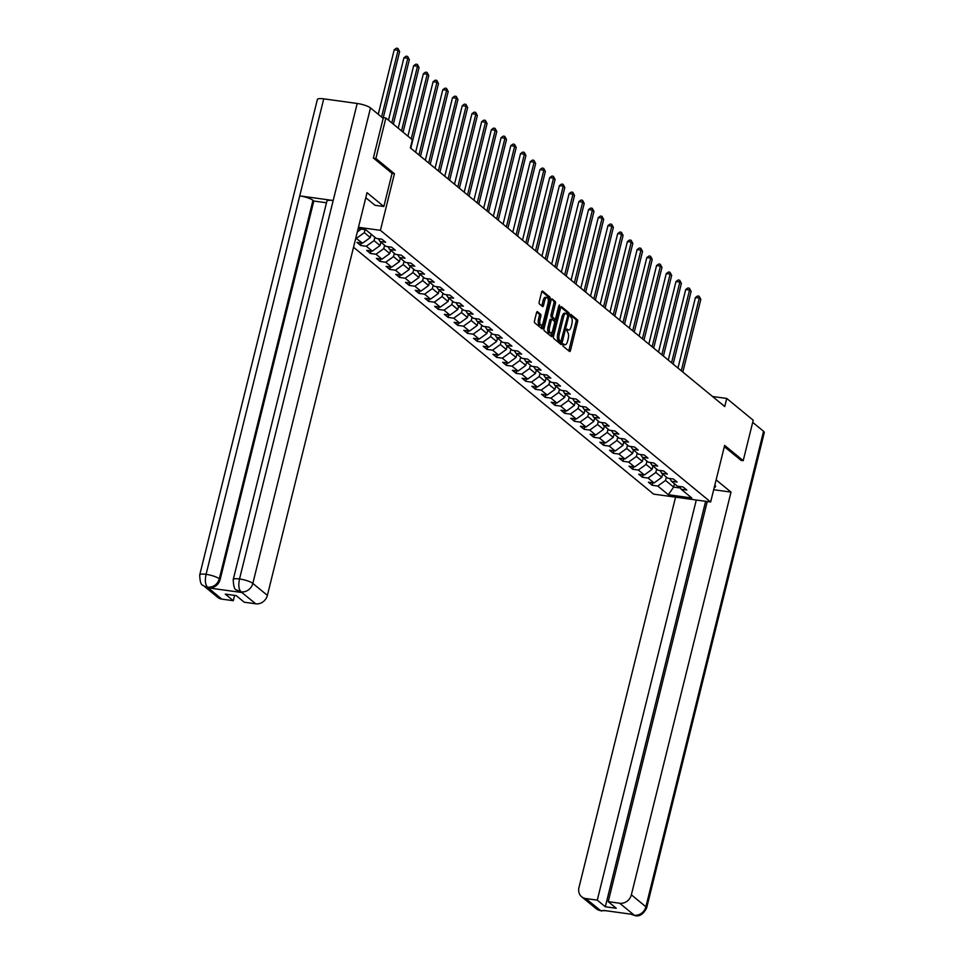 <?xml version="1.0" encoding="UTF-8"?>
<svg xmlns="http://www.w3.org/2000/svg" width="964" height="964" viewBox="0 0 964 964"><rect width="100%" height="100%" fill="white"/><g stroke="black" fill="none" stroke-linecap="round" stroke-linejoin="round"><path stroke-width="1.45" d="M562.856 344.654L563 346.112L569.495 351.462A1.675 0.699 97.9 0 0 569.664 351.535A1.675 0.699 97.9 0 0 570.507 350.378L577.581 321.795A1.675 0.699 97.9 0 0 577.352 319.711L570.748 314.312L570.314 316.59L571.158 317.277A5.374 2.229 97.9 0 1 571.857 323.964L571.266 326.35A5.374 2.229 97.9 0 1 568.567 330.062A5.374 2.229 97.9 0 1 568.049 329.821L567.097 329.073L566.507 329.881L567.495 332.038A5.374 2.229 97.9 0 1 568.194 338.726L567.603 341.111A5.374 2.229 97.9 0 1 564.916 344.823A5.374 2.229 97.9 0 1 564.398 344.582L563.446 343.835L562.856 344.654M537.514 311.673A1.675 0.699 97.9 0 0 537.358 311.601A1.675 0.699 97.9 0 0 536.514 312.758L534.526 320.771A1.675 0.699 97.9 0 0 534.743 322.868L541.961 328.796A1.675 0.699 97.9 0 0 542.117 328.881A1.675 0.699 97.9 0 0 542.961 327.712L550.034 299.141A1.675 0.699 97.9 0 0 549.817 297.045L542.599 291.116A1.675 0.699 97.9 0 0 542.443 291.044A1.675 0.699 97.9 0 0 541.599 292.2L539.201 301.889A1.675 0.699 97.9 0 0 539.418 303.973L542.503 306.516A1.675 0.699 97.9 0 0 542.672 306.588A1.675 0.699 97.9 0 0 543.515 305.431L544.696 300.623A4.495 1.868 97.9 0 1 546.95 297.527A4.495 1.868 97.9 0 1 547.974 303.323L543.31 322.133A4.495 1.868 97.9 0 1 541.069 325.229A4.495 1.868 97.9 0 1 540.045 319.433L540.816 316.3A1.675 0.699 97.9 0 0 540.599 314.216L537.177 311.625M392.047 173.4L394.433 173.725L375.876 158.458L385.877 118.03L382.142 117.512M394.433 173.725L380.418 230.336L710.649 502.003L653.616 494.122L353.535 247.242M740.906 460.346L743.208 460.659L724.651 445.392L710.649 502.003M743.208 460.659L753.221 420.232L726.748 398.457L712.529 396.493M385.877 118.03L412.351 139.804L410.351 147.89L724.747 406.543L726.748 398.457M553.541 336.412A1.675 0.699 97.9 0 0 553.758 338.509L560.976 344.437A1.675 0.699 97.9 0 0 561.132 344.522A1.675 0.699 97.9 0 0 561.976 343.353L569.049 314.782A1.675 0.699 97.9 0 0 568.832 312.697L561.614 306.757A1.675 0.699 97.9 0 0 561.458 306.685A1.675 0.699 97.9 0 0 560.614 307.841L553.541 336.412M551.468 336.617L544.25 330.688A1.675 0.699 97.9 0 1 544.033 328.591L551.107 300.021A1.675 0.699 97.9 0 1 551.95 298.864A1.675 0.699 97.9 0 1 552.107 298.936L555.192 301.479A1.675 0.699 97.9 0 1 555.421 303.564L552.553 315.156A1.675 0.699 97.9 0 0 552.77 317.24L554.818 318.927A1.675 0.699 97.9 0 0 554.975 319A1.675 0.699 97.9 0 0 555.818 317.843L558.807 305.781L559.397 304.973L559.662 306.48L552.468 335.532A1.675 0.699 97.9 0 1 551.625 336.701A1.675 0.699 97.9 0 1 551.468 336.617M358.463 227.299L380.418 230.336M355.788 238.144L362.56 243.169L356.933 242.386L360.669 245.471L366.296 246.242L372.273 251.158L366.645 250.387L370.381 253.46L376.008 254.231L381.985 259.159L376.358 258.376L380.105 261.449L385.721 262.232L391.709 267.149L386.082 266.365L389.817 269.45L395.445 270.221L401.422 275.138L395.794 274.366L399.53 277.439L405.157 278.21L411.134 283.139L405.507 282.356L409.254 285.428L414.869 286.212L420.858 291.128L415.231 290.345L418.966 293.43L424.594 294.201L430.571 299.117L424.943 298.346L428.679 301.419L434.306 302.19L440.283 307.118L434.656 306.335L438.391 309.408L444.018 310.191L449.995 315.108L444.38 314.324L448.115 317.409L453.743 318.18L459.72 323.097L454.092 322.325L457.828 325.398L463.455 326.169L469.432 331.098L463.805 330.315L467.54 333.387L473.167 334.171L479.144 339.087L473.529 338.304L477.264 341.389L482.892 342.16L488.869 347.076L483.241 346.305L486.977 349.378L492.604 350.149L498.581 355.077L492.953 354.294L496.689 357.367L502.316 358.15L508.293 363.067L502.666 362.283L506.413 365.368L512.029 366.139L518.017 371.056L512.39 370.284L516.126 373.357L521.753 374.128L527.73 379.057L522.102 378.274L525.838 381.346L531.465 382.13L537.442 387.046L531.815 386.263L535.562 389.348L541.178 390.119L547.166 395.035L541.539 394.264L545.275 397.337L550.902 398.108L556.879 403.036L551.251 402.253L554.987 405.326L560.614 406.109L566.591 411.026L560.964 410.242L564.699 413.327L570.327 414.098L576.303 419.015L570.688 418.243L574.423 421.316L580.051 422.087L586.028 427.016L580.4 426.233L584.136 429.305L589.763 430.089L595.74 435.005L590.113 434.222L593.848 437.307L599.475 438.078L605.452 442.994L599.837 442.223L603.572 445.296L609.2 446.067L615.177 450.995L609.549 450.212L613.285 453.285L618.912 454.068L624.889 458.985L619.262 458.213L622.997 461.286L628.624 462.057L634.601 466.974L628.974 466.202L632.721 469.275L638.337 470.046L644.326 474.975L638.698 474.192L642.434 477.264L648.061 478.048L654.038 482.964L648.411 482.193L652.146 485.266L657.773 486.037L668.365 494.749L691.791 497.99L681.199 489.278L686.826 490.049L683.09 486.977L677.463 486.205L671.486 481.277L677.114 482.06L673.378 478.988L667.751 478.204L661.774 473.288L667.389 474.071L663.654 470.986L658.026 470.215L652.05 465.299L657.677 466.07L653.941 462.997L648.314 462.226L642.337 457.298L647.965 458.081L644.229 455.008L638.602 454.225L632.625 449.308L638.252 450.092L634.505 447.007L628.889 446.236L622.901 441.319L628.528 442.09L624.793 439.018L619.165 438.246L613.188 433.318L618.816 434.101L615.08 431.029L609.453 430.245L603.476 425.329L609.103 426.112L605.356 423.027L599.741 422.256L593.752 417.34L599.379 418.111L595.644 415.038L590.016 414.267L584.039 409.339L589.667 410.122L585.931 407.049L580.304 406.266L574.327 401.349L579.954 402.133L576.219 399.048L570.592 398.277L564.615 393.36L570.23 394.131L566.495 391.059L560.867 390.287L554.89 385.359L560.518 386.142L556.782 383.07L551.155 382.286L545.178 377.37L550.806 378.153L547.07 375.068L541.443 374.297L535.466 369.381L541.081 370.152L537.346 367.079L531.718 366.308L525.742 361.38L531.369 362.163L527.633 359.09L522.006 358.307L516.029 353.39L521.657 354.174L517.921 351.089L512.294 350.318L506.317 345.401L511.944 346.172L508.197 343.1L502.581 342.328L496.593 337.4L502.22 338.183L498.484 335.111L492.857 334.327L486.88 329.411L492.508 330.194L488.772 327.109L483.145 326.338L477.168 321.422L482.795 322.193L479.048 319.12L473.432 318.349L467.444 313.421L473.071 314.204L469.335 311.131L463.708 310.348L457.731 305.431L463.359 306.215L459.623 303.13L453.996 302.359L448.019 297.442L453.646 298.213L449.911 295.141L444.284 294.369L438.295 289.441L443.922 290.224L440.187 287.152L434.559 286.368L428.582 281.452L434.21 282.223L430.474 279.15L424.847 278.379L418.87 273.463L424.497 274.234L420.762 271.161L415.135 270.39L409.158 265.462L414.773 266.245L411.038 263.172L405.41 262.389L399.433 257.472L405.061 258.244L401.325 255.171L395.698 254.4L389.721 249.483L395.348 250.254L391.613 247.182L385.986 246.41L380.009 241.482L385.624 242.265L381.889 239.193L376.273 238.409L365.681 229.697L358.138 228.661M371.152 234.204L370.321 237.554L364.344 232.637L365.091 229.625M364.344 232.637L356.584 238.253M370.321 237.554L362.56 243.169M380.009 241.482L378.262 238.686M380.864 242.193L380.033 245.543L374.056 240.626L374.888 237.277M374.056 240.626L366.296 246.242M380.033 245.543L372.273 251.158M389.721 249.483L387.974 246.676M390.589 250.194L389.757 253.532L383.78 248.616L384.6 245.266M383.78 248.616L376.008 254.231M389.757 253.532L381.985 259.159M399.433 257.472L397.686 254.677M400.301 258.183L399.47 261.533L393.493 256.617L394.324 253.267M393.493 256.617L385.721 262.232M399.47 261.533L391.709 267.149M409.158 265.462L407.411 262.666M410.013 266.172L409.182 269.522L403.205 264.606L404.037 261.256M403.205 264.606L395.445 270.221M409.182 269.522L401.422 275.138M418.87 273.463L417.123 270.655M419.726 274.174L418.906 277.512L412.929 272.595L413.749 269.245M412.929 272.595L405.157 278.21M418.906 277.512L411.134 283.139M428.582 281.452L426.835 278.656M429.45 282.163L428.618 285.513L422.642 280.596L423.473 277.246M422.642 280.596L414.869 286.212M428.618 285.513L420.858 291.128M438.295 289.441L436.559 286.645M439.162 290.152L438.331 293.502L432.354 288.585L433.185 285.236M432.354 288.585L424.594 294.201M438.331 293.502L430.571 299.117M448.019 297.442L446.272 294.635M448.875 298.153L448.055 301.491L442.066 296.575L442.898 293.225M442.066 296.575L434.306 302.19M448.055 301.491L440.283 307.118M457.731 305.431L455.984 302.636M458.599 306.142L457.767 309.492L451.791 304.576L452.622 301.226M451.791 304.576L444.018 310.191M457.767 309.492L449.995 315.108M467.444 313.421L465.708 310.625M468.311 314.131L467.48 317.481L461.503 312.565L462.334 309.215M461.503 312.565L453.743 318.18M467.48 317.481L459.72 323.097M477.168 321.422L475.421 318.614M478.024 322.133L477.204 325.471L471.215 320.554L472.047 317.204M471.215 320.554L463.455 326.169M477.204 325.471L469.432 331.098M486.88 329.411L485.133 326.615M487.748 330.122L486.916 333.472L480.94 328.555L481.759 325.205M480.94 328.555L473.167 334.171M486.916 333.472L479.144 339.087M496.593 337.4L494.857 334.604M497.46 338.111L496.629 341.461L490.652 336.544L491.483 333.195M490.652 336.544L482.892 342.16M496.629 341.461L488.869 347.076M506.317 345.401L504.57 342.594M507.172 346.112L506.341 349.45L500.364 344.534L501.196 341.184M500.364 344.534L492.604 350.149M506.341 349.45L498.581 355.077M516.029 353.39L514.282 350.595M516.897 354.101L516.065 357.451L510.089 352.535L510.908 349.185M510.089 352.535L502.316 358.15M516.065 357.451L508.293 363.067M525.742 361.38L523.994 358.584M526.609 362.09L525.778 365.44L519.801 360.524L520.632 357.174M519.801 360.524L512.029 366.139M525.778 365.44L518.017 371.056M535.466 369.381L533.719 366.573M536.321 370.092L535.49 373.43L529.513 368.513L530.345 365.163M529.513 368.513L521.753 374.128M535.49 373.43L527.73 379.057M545.178 377.37L543.431 374.574M546.034 378.081L545.214 381.431L539.238 376.514L540.057 373.164M539.238 376.514L531.465 382.13M545.214 381.431L537.442 387.046M554.89 385.359L553.143 382.563M555.758 386.07L554.927 389.42L548.95 384.503L549.781 381.154M548.95 384.503L541.178 390.119M554.927 389.42L547.166 395.035M564.615 393.36L562.868 390.553M565.47 394.071L564.639 397.409L558.662 392.493L559.494 389.143M558.662 392.493L550.902 398.108M564.639 397.409L556.879 403.036M574.327 401.349L572.58 398.554M575.183 402.06L574.363 405.41L568.374 400.494L569.206 397.144M568.374 400.494L560.614 406.109M574.363 405.41L566.591 411.026M584.039 409.339L582.292 406.543M584.907 410.049L584.076 413.399L578.099 408.483L578.93 405.133M578.099 408.483L570.327 414.098M584.076 413.399L576.303 419.015M593.752 417.34L592.017 414.532M594.619 418.051L593.788 421.389L587.811 416.472L588.643 413.122M587.811 416.472L580.051 422.087M593.788 421.389L586.028 427.016M603.476 425.329L601.729 422.533M604.332 426.04L603.512 429.39L597.523 424.473L598.355 421.123M597.523 424.473L589.763 430.089M603.512 429.39L595.74 435.005M613.188 433.318L611.441 430.522M614.056 434.029L613.225 437.379L607.248 432.462L608.067 429.113M607.248 432.462L599.475 438.078M613.225 437.379L605.452 442.994M622.901 441.319L621.165 438.512M623.768 442.03L622.937 445.368L616.96 440.452L617.791 437.102M616.96 440.452L609.2 446.067M622.937 445.368L615.177 450.995M632.625 449.308L630.878 446.513M633.481 450.019L632.661 453.369L626.672 448.453L627.504 445.103M626.672 448.453L618.912 454.068M632.661 453.369L624.889 458.985M642.337 457.298L640.59 454.502M643.205 458.008L642.373 461.358L636.397 456.442L637.216 453.092M636.397 456.442L628.624 462.057M642.373 461.358L634.601 466.974M652.05 465.299L650.302 462.491M652.917 466.01L652.086 469.348L646.109 464.431L646.94 461.081M646.109 464.431L638.337 470.046M652.086 469.348L644.326 474.975M661.774 473.288L660.027 470.492M662.63 473.999L661.798 477.349L655.821 472.432L656.653 469.082M655.821 472.432L648.061 478.048M661.798 477.349L654.038 482.964M671.486 481.277L669.739 478.481M674.463 483.735L673.631 487.085L665.546 480.421L666.365 477.072M665.546 480.421L657.773 486.037M680.415 488.013L673.631 487.085L668.365 494.749M681.199 489.278L679.451 486.471M375.876 158.458L373.562 158.132M359.789 228.89L360.741 229.022M360.608 229.553L357.319 231.938M652.761 482.783L652.146 485.266M643.048 474.794L642.434 477.264M633.324 466.805L632.721 469.275M623.612 458.804L622.997 461.286M613.899 450.815L613.285 453.285M604.175 442.825L603.572 445.296M594.463 434.824L593.848 437.307M584.75 426.835L584.136 429.305M575.038 418.846L574.423 421.316M565.314 410.845L564.699 413.327M555.601 402.856L554.987 405.326M545.889 394.866L545.275 397.337M536.165 386.865L535.562 389.348M526.452 378.876L525.838 381.346M516.74 370.887L516.126 373.357M507.016 362.886L506.413 365.368M497.304 354.897L496.689 357.367M487.591 346.907L486.977 349.378M477.867 338.906L477.264 341.389M468.155 330.917L467.54 333.387M458.442 322.928L457.828 325.398M448.73 314.927L448.115 317.409M439.006 306.938L438.391 309.408M429.293 298.948L428.679 301.419M419.581 290.947L418.966 293.43M409.857 282.958L409.254 285.428M400.144 274.969L399.53 277.439M390.432 266.968L389.817 269.45M380.708 258.979L380.105 261.449M370.995 250.989L370.381 253.46M361.283 242.988L360.669 245.471M562.916 344.425A5.374 2.229 97.9 0 0 563.374 344.606L564.916 344.823M568.049 329.821L566.591 329.616A5.374 2.229 97.9 0 0 567.025 329.845L568.567 330.062M568.724 350.812A1.675 0.699 97.9 0 0 568.965 350.161L576.038 321.59A1.675 0.699 97.9 0 0 575.821 319.494L570.23 314.891M567.555 314.324A1.675 0.699 97.9 0 0 567.29 312.481L560.855 307.179M560.192 343.799A1.675 0.699 97.9 0 0 560.433 343.148L560.795 341.69M560.855 341.666L567.76 315.818L566.724 313.637A5.374 2.229 97.9 0 0 566.193 313.396A5.374 2.229 97.9 0 0 563.506 317.108L559.265 334.243A5.374 2.229 97.9 0 0 559.964 340.931L560.855 341.666L559.542 341.485M566.193 313.396L564.651 313.18A5.374 2.229 97.9 0 0 561.964 316.891L563.506 317.108M559.313 341.449L558.421 340.726A5.374 2.229 97.9 0 1 557.722 334.038L561.964 316.891M551.348 299.358L555.192 301.479M553.613 318.759A1.675 0.699 97.9 0 1 553.432 318.795A1.675 0.699 97.9 0 1 553.276 318.723L551.227 317.036A1.675 0.699 97.9 0 1 551.01 314.939L553.878 303.359A1.675 0.699 97.9 0 0 553.649 301.262M553.432 318.795L554.975 319L554.396 321.313M551.637 332.459L550.926 335.327L552.468 335.532M549.576 327.182A4.495 1.868 97.9 0 0 550.589 332.978A4.495 1.868 97.9 0 0 552.842 329.869L554.481 323.241A1.675 0.699 97.9 0 0 554.264 321.157L552.215 319.47A1.675 0.699 97.9 0 0 552.047 319.397A1.675 0.699 97.9 0 0 551.215 320.554L549.576 327.182L548.034 326.965A4.495 1.868 97.9 0 0 549.046 332.761L550.589 332.978M551.878 319.421L550.673 319.253A1.675 0.699 97.9 0 0 550.516 319.18A1.675 0.699 97.9 0 0 549.673 320.337L551.215 320.554M548.034 326.965L549.673 320.337M550.685 335.978A1.675 0.699 97.9 0 0 550.926 335.327M541.069 325.229L539.527 325.013A4.495 1.868 97.9 0 1 538.502 319.229L539.274 316.096A1.675 0.699 97.9 0 0 539.057 313.999L536.755 312.095M546.95 297.527L545.407 297.31A4.495 1.868 97.9 0 0 543.154 300.419L544.696 300.623M541.732 305.877A1.675 0.699 97.9 0 0 541.973 305.214L543.154 300.419M548.239 299.961L548.492 298.924A1.675 0.699 97.9 0 0 548.275 296.84L541.84 291.538M541.178 328.158A1.675 0.699 97.9 0 0 541.419 327.507L542.105 324.723M682.837 372.056L700.828 299.358L699.274 298.081L695.418 297.551L677.969 368.055M695.418 297.551L697.562 295.984L699.105 296.201L699.274 298.081L681.283 370.779M699.105 296.201L700.828 299.358M714.191 487.663A19.232 4.326 -166.1 0 0 715.517 486.555A19.232 4.326 -166.1 0 0 714.854 484.964M713.685 489.724L731.013 492.11L631.36 894.821L645.892 906.787L763.572 431.294L752.691 422.353M716.119 479.867L731.013 492.11M675.571 497.147L578.954 887.579A10.255 9.05 -50.6 0 0 581.678 896.785A10.255 9.05 -50.6 0 0 585.799 898.556L597.282 900.147L696.297 500.015M763.572 431.294A10.52 2.362 13.9 0 1 764.295 432.511L646.627 908.004A10.52 2.362 13.9 0 0 645.892 906.787A10.255 9.05 129.4 0 1 634.252 915.21L619.707 903.244A10.255 9.05 -50.6 0 0 631.36 894.821M705.648 501.304L605.32 906.763L616.261 908.269L608.224 901.653L619.707 903.244M605.32 906.763L597.282 900.147M630.914 914.173L603.946 910.45M608.224 901.653L707.251 501.533M741.123 460.37L724.326 446.706M606.079 910.739L600.729 910.582M646.627 908.004C643.446 914.125 639.626 916.692 635.168 915.716L634.252 915.21M233.228 579.593A10.52 2.362 13.9 0 1 239.53 578.954C238.253 585.028 238.723 589.293 240.928 591.739L236.686 590.004C234.638 589.968 233.493 586.498 233.228 579.593L326.88 201.151A10.52 2.362 13.9 0 1 333.183 200.512L357.198 103.473A10.52 2.362 13.9 0 1 370.501 107.932L383.178 118.355L373.369 157.988L392.059 173.351L383.853 206.513L374.996 205.284L366.151 198.006A19.232 4.326 -166.1 0 0 365.79 197.728M383.853 206.513L367.031 192.68L267.377 595.378A10.255 9.05 129.4 0 1 255.725 603.801L244.241 602.223L236.216 595.607L225.275 594.101L233.3 600.705L221.816 599.126A10.255 9.05 129.4 0 1 217.707 597.343L203.163 585.377A10.255 9.05 -50.6 0 0 207.284 587.16L221.816 599.126M203.163 585.377C201.115 585.329 199.97 581.858 199.705 574.966L317.373 99.473A10.52 2.362 13.9 0 1 323.747 98.846L299.732 195.885A10.52 2.362 13.9 0 1 312.963 200.343L219.31 578.786L220.154 579.472A10.255 9.05 129.4 0 1 208.501 587.907L241.639 592.486A10.255 9.05 129.4 0 1 237.53 590.703L236.686 590.004M357.198 103.473L323.747 98.846M370.501 107.932L252.833 583.413A10.52 2.362 13.9 0 0 239.53 578.954L333.183 200.512L299.732 195.885L206.079 574.339C204.802 580.4 205.248 584.654 207.417 587.112L207.284 587.16M233.3 600.705L234.613 595.391M326.471 202.777L313.806 201.03L220.154 579.472M313.806 201.03L312.963 200.343M673.125 364.067L691.116 291.369L689.549 290.092L685.705 289.549L668.257 360.066M685.705 289.549L687.85 287.995L689.381 288.212L689.549 290.092L671.559 362.789M689.381 288.212L691.116 291.369M663.401 356.078L681.391 283.38L679.837 282.091L675.981 281.56L658.533 352.065M675.981 281.56L678.126 280.006L679.668 280.211L679.837 282.091L661.846 354.788M679.668 280.211L681.391 283.38M653.688 348.076L671.679 275.379L670.125 274.101L666.269 273.571L648.82 344.076M666.269 273.571L668.414 272.005L669.956 272.222L670.125 274.101L652.134 346.799M669.956 272.222L671.679 275.379M643.976 340.087L661.967 267.389L660.412 266.112L656.556 265.57L639.108 336.087M656.556 265.57L658.701 264.016L660.244 264.232L660.412 266.112L642.41 338.81M660.244 264.232L661.967 267.389M634.252 332.098L652.242 259.4L650.688 258.111L646.832 257.581L629.384 328.085M646.832 257.581L648.977 256.026L650.519 256.231L650.688 258.111L632.697 330.809M650.519 256.231L652.242 259.4M624.539 324.097L642.53 251.399L640.976 250.122L637.12 249.592L619.671 320.096M637.12 249.592L639.265 248.025L640.807 248.242L640.976 250.122L622.985 322.82M640.807 248.242L642.53 251.399M614.827 316.108L632.818 243.41L631.263 242.133L627.407 241.59L609.959 312.107M627.407 241.59L629.552 240.036L631.095 240.253L631.263 242.133L613.273 314.83M631.095 240.253L632.818 243.41M605.103 308.118L623.093 235.421L621.539 234.132L617.695 233.601L600.235 304.106M617.695 233.601L619.828 232.047L621.37 232.252L621.539 234.132L603.548 306.829M621.37 232.252L623.093 235.421M595.391 300.117L613.381 227.42L611.827 226.142L607.971 225.612L590.522 296.117M607.971 225.612L610.116 224.046L611.658 224.263L611.827 226.142L593.836 298.84M611.658 224.263L613.381 227.42M585.678 292.128L603.669 219.43L602.114 218.153L598.258 217.611L580.81 288.128M598.258 217.611L600.403 216.057L601.946 216.273L602.114 218.153L584.124 290.851M601.946 216.273L603.669 219.43M575.966 284.139L593.957 211.441L592.39 210.152L588.546 209.622L571.098 280.126M588.546 209.622L590.679 208.067L592.221 208.272L592.39 210.152L574.399 282.85M592.221 208.272L593.957 211.441M566.242 276.138L584.232 203.44L582.678 202.163L578.822 201.633L561.373 272.137M578.822 201.633L580.967 200.066L582.509 200.283L582.678 202.163L564.687 274.861M582.509 200.283L584.232 203.44M556.529 268.149L574.52 195.451L572.965 194.174L569.109 193.631L551.661 264.148M569.109 193.631L571.254 192.077L572.797 192.294L572.965 194.174L554.975 266.871M572.797 192.294L574.52 195.451M546.817 260.16L564.808 187.462L563.241 186.173L559.397 185.642L541.949 256.147M559.397 185.642L561.542 184.088L563.072 184.293L563.241 186.173L545.25 258.87M563.072 184.293L564.808 187.462M537.093 252.158L555.083 179.461L553.529 178.183L549.673 177.653L532.224 248.158M549.673 177.653L551.818 176.087L553.36 176.304L553.529 178.183L535.538 250.881M553.36 176.304L555.083 179.461M527.38 244.169L545.371 171.472L543.817 170.194L539.961 169.652L522.512 240.169M539.961 169.652L542.105 168.097L543.648 168.314L543.817 170.194L525.826 242.892M543.648 168.314L545.371 171.472M517.668 236.18L535.659 163.482L534.092 162.193L530.248 161.663L512.8 232.167M530.248 161.663L532.393 160.108L533.936 160.313L534.092 162.193L516.102 234.891M533.936 160.313L535.659 163.482M507.944 228.179L525.934 155.481L524.38 154.204L520.524 153.674L503.075 224.178M520.524 153.674L522.669 152.107L524.211 152.324L524.38 154.204L506.389 226.902M524.211 152.324L525.934 155.481M498.231 220.19L516.222 147.492L514.668 146.215L510.812 145.672L493.363 216.189M510.812 145.672L512.956 144.118L514.499 144.335L514.668 146.215L496.677 218.912M514.499 144.335L516.222 147.492M488.519 212.201L506.51 139.503L504.955 138.214L501.099 137.683L483.651 208.188M501.099 137.683L503.244 136.129L504.787 136.334L504.955 138.214L486.965 210.911M504.787 136.334L506.51 139.503M478.795 204.199L496.785 131.502L495.231 130.224L491.375 129.694L473.927 200.199M491.375 129.694L493.52 128.128L495.062 128.345L495.231 130.224L477.24 202.922M495.062 128.345L496.785 131.502M469.082 196.21L487.073 123.513L485.519 122.235L481.663 121.693L464.214 192.21M481.663 121.693L483.808 120.139L485.35 120.355L485.519 122.235L467.528 194.933M485.35 120.355L487.073 123.513M459.37 188.221L477.361 115.523L475.806 114.234L471.95 113.704L454.502 184.208M471.95 113.704L474.095 112.149L475.638 112.354L475.806 114.234L457.816 186.932M475.638 112.354L477.361 115.523M449.658 180.22L467.648 107.522L466.082 106.245L462.238 105.715L444.79 176.219M462.238 105.715L464.371 104.148L465.913 104.365L466.082 106.245L448.091 178.943M465.913 104.365L467.648 107.522M439.933 172.231L457.924 99.533L456.37 98.256L452.514 97.713L435.065 168.23M452.514 97.713L454.659 96.159L456.201 96.376L456.37 98.256L438.379 170.953M456.201 96.376L457.924 99.533M430.221 164.242L448.212 91.532L446.657 90.255L442.801 89.724L425.353 160.229M442.801 89.724L444.946 88.17L446.489 88.375L446.657 90.255L428.667 162.952M446.489 88.375L448.212 91.532M420.509 156.24L438.5 83.543L436.933 82.265L433.089 81.735L415.641 152.24M433.089 81.735L435.234 80.169L436.764 80.386L436.933 82.265L418.942 154.963M436.764 80.386L438.5 83.543M410.784 148.251L428.775 75.554L427.221 74.276L423.365 73.734L407.917 136.153M423.365 73.734L425.51 72.18L427.052 72.396L427.221 74.276L411.23 138.888M427.052 72.396L428.775 75.554M403.073 132.164L419.063 67.552L417.508 66.275L413.652 65.745L398.204 128.164M413.652 65.745L415.797 64.19L417.34 64.395L417.508 66.275L401.518 130.887M417.34 64.395L419.063 67.552M393.36 124.175L409.351 59.563L407.784 58.286L403.94 57.756L388.492 120.175M403.94 57.756L406.085 56.189L407.615 56.406L407.784 58.286L391.806 122.898M407.615 56.406L409.351 59.563M383.274 117.668L399.626 51.574L398.072 50.297L394.216 49.754L378.25 114.306M394.216 49.754L396.361 48.2L397.903 48.417L398.072 50.297L381.563 117.03M397.903 48.417L399.626 51.574M562.94 344.377L564.398 344.582M575.821 319.494L577.352 319.711M576.038 321.59L577.581 321.795M568.965 350.161L570.507 350.378M567.29 312.481L568.832 312.697M567.76 314.601L569.049 314.782M560.433 343.148L561.976 343.353M557.722 334.038L559.265 334.243M558.421 340.726L559.964 340.931M553.878 303.359L555.421 303.564M551.01 314.939L552.553 315.156M551.227 317.036L552.77 317.24M553.276 318.723L554.818 318.927M558.662 306.347L559.662 306.48M539.057 313.999L540.599 314.216M539.274 316.096L540.816 316.3M538.502 319.229L540.045 319.433M541.973 305.214L543.515 305.431M548.275 296.84L549.817 297.045M548.492 298.924L550.034 299.141M541.419 327.507L542.961 327.712M585.799 898.556L600.596 910.619M601.657 911.088L596.222 908.739A10.255 9.05 -50.6 0 0 600.343 910.522M208.501 587.907L207.417 587.112M255.725 603.801L240.928 591.751M240.795 591.788L241.639 592.486M241.181 591.848A10.255 9.05 129.4 0 0 252.833 583.413L267.377 595.378M199.705 574.966A10.52 2.362 13.9 0 1 206.079 574.339A10.52 2.362 13.9 0 1 219.31 578.786C217.418 584.57 213.538 587.377 207.658 587.209M559.421 341.509L560.964 341.714M550.516 319.18L552.047 319.397M581.678 896.785L596.222 908.739M635.156 915.716L630.842 914.161"/></g></svg>
